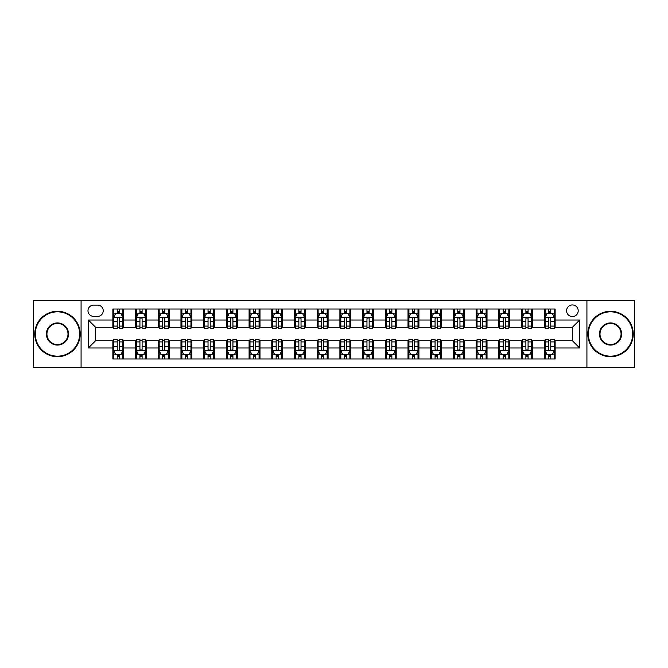 <?xml version="1.0" encoding="UTF-8"?>
<svg xmlns="http://www.w3.org/2000/svg" width="668" height="668" viewBox="0 0 668 668"><rect width="100%" height="100%" fill="white"/><g stroke="black" fill="none" stroke-linecap="round" stroke-linejoin="round"><path stroke-width="1" d="M572.392 304.942A5.812 5.812 0 0 0 566.581 310.754A5.812 5.812 0 0 0 572.392 316.565A5.812 5.812 0 0 0 578.204 310.754A5.812 5.812 0 0 0 572.392 304.942M586.921 367.6L634.6 367.6L634.6 300.4L586.921 300.4L586.921 367.6L81.078 367.6L81.078 300.4L33.4 300.4L33.4 367.6L81.078 367.6M93.612 316.381L97.603 316.381A5.628 5.628 0 0 0 103.239 310.754A5.628 5.628 0 0 0 97.603 305.117L93.612 305.117A5.628 5.628 0 0 0 87.984 310.754A5.628 5.628 0 0 0 93.612 316.381M586.921 300.4L81.078 300.4M112.867 347.986L88.343 347.986L88.343 320.014L112.867 320.014L112.867 327.278L95.608 327.278L95.608 340.722L112.867 340.722L112.867 358.975L555.133 358.975L555.133 340.722L572.392 340.722L572.392 327.278L555.133 327.278L555.133 320.014L579.657 320.014L579.657 347.986L555.133 347.986M555.133 320.014L555.133 309.025L112.867 309.025L112.867 320.014M544.236 309.025L544.236 327.278L545.146 327.278M548.595 327.278L550.774 327.278M554.231 327.278L555.133 327.278M544.236 327.278L531.528 327.278M521.533 309.025L521.533 327.278L522.443 327.278M525.891 327.278L528.071 327.278M521.533 327.278L508.824 327.278M498.829 309.025L498.829 327.278L499.739 327.278M503.188 327.278L505.367 327.278M498.829 327.278L486.12 327.278M476.125 309.025L476.125 327.278L477.035 327.278M480.484 327.278L482.663 327.278M476.125 327.278L463.408 327.278M453.422 309.025L453.422 327.278L454.332 327.278M457.78 327.278L459.96 327.278M453.422 327.278L440.705 327.278M430.718 309.025L430.718 327.278L431.628 327.278M435.077 327.278L437.256 327.278M430.718 327.278L418.001 327.278M408.014 309.025L408.014 327.278L408.925 327.278M412.373 327.278L414.552 327.278M408.014 327.278L395.297 327.278M385.311 309.025L385.311 327.278L386.221 327.278M389.669 327.278L391.849 327.278M385.311 327.278L372.594 327.278M362.607 309.025L362.607 327.278L363.517 327.278M366.966 327.278L369.145 327.278M362.607 327.278L349.89 327.278M339.903 309.025L339.903 327.278L340.814 327.278M344.262 327.278L346.441 327.278M339.903 327.278L327.186 327.278M317.2 309.025L317.2 327.278L318.11 327.278M321.558 327.278L323.738 327.278M317.2 327.278L304.483 327.278M294.496 309.025L294.496 327.278L295.406 327.278M298.855 327.278L301.034 327.278M294.496 327.278L281.779 327.278M271.792 309.025L271.792 327.278L272.703 327.278M276.151 327.278L278.331 327.278M271.792 327.278L259.075 327.278M249.089 309.025L249.089 327.278L249.999 327.278M253.448 327.278L255.627 327.278M249.089 327.278L236.372 327.278M226.385 309.025L226.385 327.278L227.295 327.278M230.744 327.278L232.923 327.278M226.385 327.278L213.668 327.278M203.682 309.025L203.682 327.278L204.592 327.278M208.04 327.278L210.22 327.278M203.682 327.278L190.964 327.278M180.978 309.025L180.978 327.278L181.88 327.278M185.337 327.278L187.516 327.278M180.978 327.278L168.261 327.278M158.274 309.025L158.274 327.278L159.176 327.278M162.633 327.278L164.812 327.278M158.274 327.278L145.557 327.278M135.571 309.025L135.571 327.278L136.472 327.278M139.929 327.278L142.109 327.278M135.571 327.278L122.854 327.278M112.867 327.278L113.769 327.278M117.226 327.278L119.405 327.278M112.867 340.722L113.769 340.722M117.226 340.722L119.405 340.722M122.854 340.722L123.764 340.722L123.764 358.975M136.472 340.722L123.764 340.722M139.929 340.722L142.109 340.722M145.557 340.722L146.467 340.722L146.467 358.975M159.176 340.722L146.467 340.722M162.633 340.722L164.812 340.722M168.261 340.722L169.171 340.722L169.171 358.975M181.88 340.722L169.171 340.722M185.337 340.722L187.516 340.722M190.964 340.722L191.875 340.722L191.875 358.975M204.592 340.722L191.875 340.722M208.04 340.722L210.22 340.722M213.668 340.722L214.578 340.722L214.578 358.975M227.295 340.722L214.578 340.722M230.744 340.722L232.923 340.722M236.372 340.722L237.282 340.722L237.282 358.975M249.999 340.722L237.282 340.722M253.448 340.722L255.627 340.722M259.075 340.722L259.986 340.722L259.986 358.975M272.703 340.722L259.986 340.722M276.151 340.722L278.331 340.722M281.779 340.722L282.689 340.722L282.689 358.975M295.406 340.722L282.689 340.722M298.855 340.722L301.034 340.722M304.483 340.722L305.393 340.722L305.393 358.975M318.11 340.722L305.393 340.722M321.558 340.722L323.738 340.722M327.186 340.722L328.097 340.722L328.097 358.975M340.814 340.722L328.097 340.722M344.262 340.722L346.441 340.722M349.89 340.722L350.8 340.722L350.8 358.975M363.517 340.722L350.8 340.722M366.966 340.722L369.145 340.722M372.594 340.722L373.504 340.722L373.504 358.975M386.221 340.722L373.504 340.722M389.669 340.722L391.849 340.722M395.297 340.722L396.207 340.722L396.207 358.975M408.925 340.722L396.207 340.722M412.373 340.722L414.552 340.722M418.001 340.722L418.911 340.722L418.911 358.975M431.628 340.722L418.911 340.722M435.077 340.722L437.256 340.722M440.705 340.722L441.615 340.722L441.615 358.975M454.332 340.722L441.615 340.722M457.78 340.722L459.96 340.722M463.408 340.722L464.318 340.722L464.318 358.975M477.035 340.722L464.318 340.722M480.484 340.722L482.663 340.722M486.12 340.722L487.022 340.722L487.022 358.975M499.739 340.722L487.022 340.722M503.188 340.722L505.367 340.722M508.824 340.722L509.726 340.722L509.726 358.975M522.443 340.722L509.726 340.722M525.891 340.722L528.071 340.722M531.528 340.722L532.429 340.722L532.429 358.975M545.146 340.722L532.429 340.722M548.595 340.722L550.774 340.722M554.231 340.722L555.133 340.722M123.764 309.025L123.764 327.278M112.867 313.568L113.769 313.568M117.226 313.568L119.405 313.568M122.854 313.568L123.764 313.568M112.867 354.432L113.769 354.432M117.226 354.432L119.405 354.432M122.854 354.432L123.764 354.432M135.571 340.722L135.571 358.975M146.467 309.025L146.467 327.278M135.571 313.568L136.472 313.568M139.929 313.568L142.109 313.568M145.557 313.568L146.467 313.568M135.571 354.432L136.472 354.432M139.929 354.432L142.109 354.432M145.557 354.432L146.467 354.432M158.274 340.722L158.274 358.975M158.274 354.432L159.176 354.432M162.633 354.432L164.812 354.432M168.261 354.432L169.171 354.432M169.171 309.025L169.171 327.278M158.274 313.568L159.176 313.568M162.633 313.568L164.812 313.568M168.261 313.568L169.171 313.568M180.978 340.722L180.978 358.975M180.978 354.432L181.88 354.432M185.337 354.432L187.516 354.432M190.964 354.432L191.875 354.432M191.875 309.025L191.875 327.278M180.978 313.568L181.88 313.568M185.337 313.568L187.516 313.568M190.964 313.568L191.875 313.568M203.682 340.722L203.682 358.975M203.682 354.432L204.592 354.432M208.04 354.432L210.22 354.432M213.668 354.432L214.578 354.432M214.578 309.025L214.578 327.278M203.682 313.568L204.592 313.568M208.04 313.568L210.22 313.568M213.668 313.568L214.578 313.568M226.385 340.722L226.385 358.975M226.385 354.432L227.295 354.432M230.744 354.432L232.923 354.432M236.372 354.432L237.282 354.432M237.282 309.025L237.282 327.278M226.385 313.568L227.295 313.568M230.744 313.568L232.923 313.568M236.372 313.568L237.282 313.568M249.089 340.722L249.089 358.975M249.089 354.432L249.999 354.432M253.448 354.432L255.627 354.432M259.075 354.432L259.986 354.432M259.986 309.025L259.986 327.278M249.089 313.568L249.999 313.568M253.448 313.568L255.627 313.568M259.075 313.568L259.986 313.568M271.792 340.722L271.792 358.975M271.792 354.432L272.703 354.432M276.151 354.432L278.331 354.432M281.779 354.432L282.689 354.432M282.689 309.025L282.689 327.278M271.792 313.568L272.703 313.568M276.151 313.568L278.331 313.568M281.779 313.568L282.689 313.568M294.496 340.722L294.496 358.975M294.496 354.432L295.406 354.432M298.855 354.432L301.034 354.432M304.483 354.432L305.393 354.432M305.393 309.025L305.393 327.278M294.496 313.568L295.406 313.568M298.855 313.568L301.034 313.568M304.483 313.568L305.393 313.568M317.2 340.722L317.2 358.975M317.2 354.432L318.11 354.432M321.558 354.432L323.738 354.432M327.186 354.432L328.097 354.432M328.097 309.025L328.097 327.278M317.2 313.568L318.11 313.568M321.558 313.568L323.738 313.568M327.186 313.568L328.097 313.568M339.903 340.722L339.903 358.975M339.903 354.432L340.814 354.432M344.262 354.432L346.441 354.432M349.89 354.432L350.8 354.432M350.8 309.025L350.8 327.278M339.903 313.568L340.814 313.568M344.262 313.568L346.441 313.568M349.89 313.568L350.8 313.568M362.607 340.722L362.607 358.975M362.607 354.432L363.517 354.432M366.966 354.432L369.145 354.432M372.594 354.432L373.504 354.432M373.504 309.025L373.504 327.278M362.607 313.568L363.517 313.568M366.966 313.568L369.145 313.568M372.594 313.568L373.504 313.568M385.311 340.722L385.311 358.975M385.311 354.432L386.221 354.432M389.669 354.432L391.849 354.432M395.297 354.432L396.207 354.432M396.207 309.025L396.207 327.278M385.311 313.568L386.221 313.568M389.669 313.568L391.849 313.568M395.297 313.568L396.207 313.568M408.014 340.722L408.014 358.975M408.014 354.432L408.925 354.432M412.373 354.432L414.552 354.432M418.001 354.432L418.911 354.432M418.911 309.025L418.911 327.278M408.014 313.568L408.925 313.568M412.373 313.568L414.552 313.568M418.001 313.568L418.911 313.568M430.718 340.722L430.718 358.975M430.718 354.432L431.628 354.432M435.077 354.432L437.256 354.432M440.705 354.432L441.615 354.432M441.615 309.025L441.615 327.278M430.718 313.568L431.628 313.568M435.077 313.568L437.256 313.568M440.705 313.568L441.615 313.568M453.422 340.722L453.422 358.975M453.422 354.432L454.332 354.432M457.78 354.432L459.96 354.432M463.408 354.432L464.318 354.432M464.318 309.025L464.318 327.278M453.422 313.568L454.332 313.568M457.78 313.568L459.96 313.568M463.408 313.568L464.318 313.568M476.125 340.722L476.125 358.975M476.125 354.432L477.035 354.432M480.484 354.432L482.663 354.432M486.12 354.432L487.022 354.432M487.022 309.025L487.022 327.278M476.125 313.568L477.035 313.568M480.484 313.568L482.663 313.568M486.12 313.568L487.022 313.568M498.829 340.722L498.829 358.975M498.829 354.432L499.739 354.432M503.188 354.432L505.367 354.432M508.824 354.432L509.726 354.432M509.726 309.025L509.726 327.278M498.829 313.568L499.739 313.568M503.188 313.568L505.367 313.568M508.824 313.568L509.726 313.568M521.533 340.722L521.533 358.975M521.533 354.432L522.443 354.432M525.891 354.432L528.071 354.432M531.528 354.432L532.429 354.432M532.429 309.025L532.429 327.278M521.533 313.568L522.443 313.568M525.891 313.568L528.071 313.568M531.528 313.568L532.429 313.568M544.236 340.722L544.236 358.975M544.236 354.432L545.146 354.432M548.595 354.432L550.774 354.432M554.231 354.432L555.133 354.432M544.236 313.568L545.146 313.568M548.595 313.568L550.774 313.568M554.231 313.568L555.133 313.568M95.608 327.278L88.343 320.014M95.608 340.722L88.343 347.986M579.657 320.014L572.392 327.278M579.657 347.986L572.392 340.722M119.405 311.388L117.226 311.388M122.854 326.093L119.405 326.093L119.405 328.372L122.854 328.372L122.854 317.292L121.033 313.659L115.589 313.659L113.769 317.292L113.769 328.372L117.226 328.372L117.226 326.093L113.769 326.093M113.769 317.292L113.769 309.025M122.854 317.292L122.854 309.025M117.226 313.659L117.226 309.025M119.405 309.025L119.405 313.659M119.405 326.093L119.405 318.653C118.679 317.25 117.952 317.25 117.226 318.653L117.226 326.093M117.226 356.612L119.405 356.612M113.769 341.907L117.226 341.907L117.226 339.628L113.769 339.628L113.769 350.708L115.589 354.341L121.033 354.341L122.854 350.708L122.854 339.628L119.405 339.628L119.405 341.907L122.854 341.907M122.854 350.708L122.854 358.975M113.769 350.708L113.769 358.975M119.405 354.341L119.405 358.975M117.226 358.975L117.226 354.341M117.226 341.907L117.226 349.347C117.952 350.75 118.679 350.75 119.405 349.347L119.405 341.907M142.109 311.388L139.929 311.388M145.557 326.093L142.109 326.093L142.109 328.372L145.557 328.372L145.557 317.292L143.745 313.659L138.293 313.659L136.472 317.292L136.472 328.372L139.929 328.372L139.929 326.093L136.472 326.093M136.472 317.292L136.472 309.025M145.557 317.292L145.557 309.025M139.929 313.659L139.929 309.025M142.109 309.025L142.109 313.659M142.109 326.093L142.109 318.653C141.382 317.25 140.656 317.25 139.929 318.653L139.929 326.093M164.812 311.388L162.633 311.388M168.261 326.093L164.812 326.093L164.812 328.372L168.261 328.372L168.261 317.292L166.449 313.659L160.996 313.659L159.176 317.292L159.176 328.372L162.633 328.372L162.633 326.093L159.176 326.093M159.176 317.292L159.176 309.025M168.261 317.292L168.261 309.025M162.633 313.659L162.633 309.025M164.812 309.025L164.812 313.659M164.812 326.093L164.812 318.653C164.086 317.25 163.359 317.25 162.633 318.653L162.633 326.093M187.516 311.388L185.337 311.388M190.964 326.093L187.516 326.093L187.516 328.372L190.964 328.372L190.964 317.292L189.153 313.659L183.7 313.659L181.88 317.292L181.88 328.372L185.337 328.372L185.337 326.093L181.88 326.093M181.88 317.292L181.88 309.025M190.964 317.292L190.964 309.025M185.337 313.659L185.337 309.025M187.516 309.025L187.516 313.659M187.516 326.093L187.516 318.653C186.789 317.25 186.063 317.25 185.337 318.653L185.337 326.093M139.929 356.612L142.109 356.612M136.472 341.907L139.929 341.907L139.929 339.628L136.472 339.628L136.472 350.708L138.293 354.341L143.745 354.341L145.557 350.708L145.557 339.628L142.109 339.628L142.109 341.907L145.557 341.907M145.557 350.708L145.557 358.975M136.472 350.708L136.472 358.975M142.109 354.341L142.109 358.975M139.929 358.975L139.929 354.341M139.929 341.907L139.929 349.347C140.656 350.75 141.382 350.75 142.109 349.347L142.109 341.907M162.633 356.612L164.812 356.612M159.176 341.907L162.633 341.907L162.633 339.628L159.176 339.628L159.176 350.708L160.996 354.341L166.449 354.341L168.261 350.708L168.261 339.628L164.812 339.628L164.812 341.907L168.261 341.907M168.261 350.708L168.261 358.975M159.176 350.708L159.176 358.975M164.812 354.341L164.812 358.975M162.633 358.975L162.633 354.341M162.633 341.907L162.633 349.347C163.359 350.75 164.086 350.75 164.812 349.347L164.812 341.907M185.337 356.612L187.516 356.612M181.88 341.907L185.337 341.907L185.337 339.628L181.88 339.628L181.88 350.708L183.7 354.341L189.153 354.341L190.964 350.708L190.964 339.628L187.516 339.628L187.516 341.907L190.964 341.907M190.964 350.708L190.964 358.975M181.88 350.708L181.88 358.975M187.516 354.341L187.516 358.975M185.337 358.975L185.337 354.341M185.337 341.907L185.337 349.347C186.063 350.75 186.789 350.75 187.516 349.347L187.516 341.907M210.22 311.388L208.04 311.388M213.668 326.093L210.22 326.093L210.22 328.372L213.668 328.372L213.668 317.292L211.856 313.659L206.404 313.659L204.592 317.292L204.592 328.372L208.04 328.372L208.04 326.093L204.592 326.093M204.592 317.292L204.592 309.025M213.668 317.292L213.668 309.025M208.04 313.659L208.04 309.025M210.22 309.025L210.22 313.659M210.22 326.093L210.22 318.653C209.493 317.25 208.767 317.25 208.04 318.653L208.04 326.093M208.04 356.612L210.22 356.612M204.592 341.907L208.04 341.907L208.04 339.628L204.592 339.628L204.592 350.708L206.404 354.341L211.856 354.341L213.668 350.708L213.668 339.628L210.22 339.628L210.22 341.907L213.668 341.907M213.668 350.708L213.668 358.975M204.592 350.708L204.592 358.975M210.22 354.341L210.22 358.975M208.04 358.975L208.04 354.341M208.04 341.907L208.04 349.347C208.767 350.75 209.493 350.75 210.22 349.347L210.22 341.907M57.465 311.839A22.161 22.161 0 0 0 35.304 334A22.161 22.161 0 0 0 57.465 356.161A22.161 22.161 0 0 0 79.626 334A22.161 22.161 0 0 0 57.465 311.839M57.465 356.704A22.704 22.704 0 0 1 34.761 334A22.704 22.704 0 0 1 57.465 311.296A22.704 22.704 0 0 1 80.168 334A22.704 22.704 0 0 1 57.465 356.704M57.465 322.92A11.08 11.08 0 0 1 68.545 334A11.08 11.08 0 0 1 57.465 345.08A11.08 11.08 0 0 1 46.384 334A11.08 11.08 0 0 1 57.465 322.92M57.465 344.538A10.538 10.538 0 0 0 68.002 334A10.538 10.538 0 0 0 57.465 323.462A10.538 10.538 0 0 0 46.935 334A10.538 10.538 0 0 0 57.465 344.538M610.535 311.839A22.161 22.161 0 0 0 588.374 334A22.161 22.161 0 0 0 610.535 356.161A22.161 22.161 0 0 0 632.696 334A22.161 22.161 0 0 0 610.535 311.839M610.535 356.704A22.704 22.704 0 0 1 587.832 334A22.704 22.704 0 0 1 610.535 311.296A22.704 22.704 0 0 1 633.239 334A22.704 22.704 0 0 1 610.535 356.704M610.535 322.92A11.08 11.08 0 0 1 621.616 334A11.08 11.08 0 0 1 610.535 345.08A11.08 11.08 0 0 1 599.455 334A11.08 11.08 0 0 1 610.535 322.92M610.535 344.538A10.538 10.538 0 0 0 621.065 334A10.538 10.538 0 0 0 610.535 323.462A10.538 10.538 0 0 0 599.998 334A10.538 10.538 0 0 0 610.535 344.538M232.923 311.388L230.744 311.388M236.372 326.093L232.923 326.093L232.923 328.372L236.372 328.372L236.372 317.292L234.56 313.659L229.107 313.659L227.295 317.292L227.295 328.372L230.744 328.372L230.744 326.093L227.295 326.093M227.295 317.292L227.295 309.025M236.372 317.292L236.372 309.025M230.744 313.659L230.744 309.025M232.923 309.025L232.923 313.659M232.923 326.093L232.923 318.653C232.197 317.25 231.47 317.25 230.744 318.653L230.744 326.093M255.627 311.388L253.448 311.388M259.075 326.093L255.627 326.093L255.627 328.372L259.075 328.372L259.075 317.292L257.264 313.659L251.811 313.659L249.999 317.292L249.999 328.372L253.448 328.372L253.448 326.093L249.999 326.093M249.999 317.292L249.999 309.025M259.075 317.292L259.075 309.025M253.448 313.659L253.448 309.025M255.627 309.025L255.627 313.659M255.627 326.093L255.627 318.653C254.9 317.25 254.174 317.25 253.448 318.653L253.448 326.093M278.331 311.388L276.151 311.388M281.779 326.093L278.331 326.093L278.331 328.372L281.779 328.372L281.779 317.292L279.967 313.659L274.515 313.659L272.703 317.292L272.703 328.372L276.151 328.372L276.151 326.093L272.703 326.093M272.703 317.292L272.703 309.025M281.779 317.292L281.779 309.025M276.151 313.659L276.151 309.025M278.331 309.025L278.331 313.659M278.331 326.093L278.331 318.653C277.604 317.25 276.878 317.25 276.151 318.653L276.151 326.093M301.034 311.388L298.855 311.388M304.483 326.093L301.034 326.093L301.034 328.372L304.483 328.372L304.483 317.292L302.671 313.659L297.218 313.659L295.406 317.292L295.406 328.372L298.855 328.372L298.855 326.093L295.406 326.093M295.406 317.292L295.406 309.025M304.483 317.292L304.483 309.025M298.855 313.659L298.855 309.025M301.034 309.025L301.034 313.659M301.034 326.093L301.034 318.653C300.308 317.25 299.581 317.25 298.855 318.653L298.855 326.093M323.738 311.388L321.558 311.388M327.186 326.093L323.738 326.093L323.738 328.372L327.186 328.372L327.186 317.292L325.374 313.659L319.922 313.659L318.11 317.292L318.11 328.372L321.558 328.372L321.558 326.093L318.11 326.093M318.11 317.292L318.11 309.025M327.186 317.292L327.186 309.025M321.558 313.659L321.558 309.025M323.738 309.025L323.738 313.659M323.738 326.093L323.738 318.653C323.011 317.25 322.285 317.25 321.558 318.653L321.558 326.093M230.744 356.612L232.923 356.612M227.295 341.907L230.744 341.907L230.744 339.628L227.295 339.628L227.295 350.708L229.107 354.341L234.56 354.341L236.372 350.708L236.372 339.628L232.923 339.628L232.923 341.907L236.372 341.907M236.372 350.708L236.372 358.975M227.295 350.708L227.295 358.975M232.923 354.341L232.923 358.975M230.744 358.975L230.744 354.341M230.744 341.907L230.744 349.347C231.47 350.75 232.197 350.75 232.923 349.347L232.923 341.907M253.448 356.612L255.627 356.612M249.999 341.907L253.448 341.907L253.448 339.628L249.999 339.628L249.999 350.708L251.811 354.341L257.264 354.341L259.075 350.708L259.075 339.628L255.627 339.628L255.627 341.907L259.075 341.907M259.075 350.708L259.075 358.975M249.999 350.708L249.999 358.975M255.627 354.341L255.627 358.975M253.448 358.975L253.448 354.341M253.448 341.907L253.448 349.347C254.174 350.75 254.9 350.75 255.627 349.347L255.627 341.907M276.151 356.612L278.331 356.612M272.703 341.907L276.151 341.907L276.151 339.628L272.703 339.628L272.703 350.708L274.515 354.341L279.967 354.341L281.779 350.708L281.779 339.628L278.331 339.628L278.331 341.907L281.779 341.907M281.779 350.708L281.779 358.975M272.703 350.708L272.703 358.975M278.331 354.341L278.331 358.975M276.151 358.975L276.151 354.341M276.151 341.907L276.151 349.347C276.878 350.75 277.604 350.75 278.331 349.347L278.331 341.907M298.855 356.612L301.034 356.612M295.406 341.907L298.855 341.907L298.855 339.628L295.406 339.628L295.406 350.708L297.218 354.341L302.671 354.341L304.483 350.708L304.483 339.628L301.034 339.628L301.034 341.907L304.483 341.907M304.483 350.708L304.483 358.975M295.406 350.708L295.406 358.975M301.034 354.341L301.034 358.975M298.855 358.975L298.855 354.341M298.855 341.907L298.855 349.347C299.581 350.75 300.308 350.75 301.034 349.347L301.034 341.907M321.558 356.612L323.738 356.612M318.11 341.907L321.558 341.907L321.558 339.628L318.11 339.628L318.11 350.708L319.922 354.341L325.374 354.341L327.186 350.708L327.186 339.628L323.738 339.628L323.738 341.907L327.186 341.907M327.186 350.708L327.186 358.975M318.11 350.708L318.11 358.975M323.738 354.341L323.738 358.975M321.558 358.975L321.558 354.341M321.558 341.907L321.558 349.347C322.285 350.75 323.011 350.75 323.738 349.347L323.738 341.907M346.441 311.388L344.262 311.388M349.89 326.093L346.441 326.093L346.441 328.372L349.89 328.372L349.89 317.292L348.078 313.659L342.626 313.659L340.814 317.292L340.814 328.372L344.262 328.372L344.262 326.093L340.814 326.093M340.814 317.292L340.814 309.025M349.89 317.292L349.89 309.025M344.262 313.659L344.262 309.025M346.441 309.025L346.441 313.659M346.441 326.093L346.441 318.653C345.715 317.25 344.989 317.25 344.262 318.653L344.262 326.093M344.262 356.612L346.441 356.612M340.814 341.907L344.262 341.907L344.262 339.628L340.814 339.628L340.814 350.708L342.626 354.341L348.078 354.341L349.89 350.708L349.89 339.628L346.441 339.628L346.441 341.907L349.89 341.907M349.89 350.708L349.89 358.975M340.814 350.708L340.814 358.975M346.441 354.341L346.441 358.975M344.262 358.975L344.262 354.341M344.262 341.907L344.262 349.347C344.989 350.75 345.715 350.75 346.441 349.347L346.441 341.907M369.145 311.388L366.966 311.388M372.594 326.093L369.145 326.093L369.145 328.372L372.594 328.372L372.594 317.292L370.782 313.659L365.329 313.659L363.517 317.292L363.517 328.372L366.966 328.372L366.966 326.093L363.517 326.093M363.517 317.292L363.517 309.025M372.594 317.292L372.594 309.025M366.966 313.659L366.966 309.025M369.145 309.025L369.145 313.659M369.145 326.093L369.145 318.653C368.419 317.25 367.692 317.25 366.966 318.653L366.966 326.093M366.966 356.612L369.145 356.612M363.517 341.907L366.966 341.907L366.966 339.628L363.517 339.628L363.517 350.708L365.329 354.341L370.782 354.341L372.594 350.708L372.594 339.628L369.145 339.628L369.145 341.907L372.594 341.907M372.594 350.708L372.594 358.975M363.517 350.708L363.517 358.975M369.145 354.341L369.145 358.975M366.966 358.975L366.966 354.341M366.966 341.907L366.966 349.347C367.692 350.75 368.419 350.75 369.145 349.347L369.145 341.907M391.849 311.388L389.669 311.388M395.297 326.093L391.849 326.093L391.849 328.372L395.297 328.372L395.297 317.292L393.485 313.659L388.033 313.659L386.221 317.292L386.221 328.372L389.669 328.372L389.669 326.093L386.221 326.093M386.221 317.292L386.221 309.025M395.297 317.292L395.297 309.025M389.669 313.659L389.669 309.025M391.849 309.025L391.849 313.659M391.849 326.093L391.849 318.653C391.122 317.25 390.396 317.25 389.669 318.653L389.669 326.093M389.669 356.612L391.849 356.612M386.221 341.907L389.669 341.907L389.669 339.628L386.221 339.628L386.221 350.708L388.033 354.341L393.485 354.341L395.297 350.708L395.297 339.628L391.849 339.628L391.849 341.907L395.297 341.907M395.297 350.708L395.297 358.975M386.221 350.708L386.221 358.975M391.849 354.341L391.849 358.975M389.669 358.975L389.669 354.341M389.669 341.907L389.669 349.347C390.396 350.75 391.122 350.75 391.849 349.347L391.849 341.907M414.552 311.388L412.373 311.388M418.001 326.093L414.552 326.093L414.552 328.372L418.001 328.372L418.001 317.292L416.189 313.659L410.736 313.659L408.925 317.292L408.925 328.372L412.373 328.372L412.373 326.093L408.925 326.093M408.925 317.292L408.925 309.025M418.001 317.292L418.001 309.025M412.373 313.659L412.373 309.025M414.552 309.025L414.552 313.659M414.552 326.093L414.552 318.653C413.826 317.25 413.1 317.25 412.373 318.653L412.373 326.093M412.373 356.612L414.552 356.612M408.925 341.907L412.373 341.907L412.373 339.628L408.925 339.628L408.925 350.708L410.736 354.341L416.189 354.341L418.001 350.708L418.001 339.628L414.552 339.628L414.552 341.907L418.001 341.907M418.001 350.708L418.001 358.975M408.925 350.708L408.925 358.975M414.552 354.341L414.552 358.975M412.373 358.975L412.373 354.341M412.373 341.907L412.373 349.347C413.1 350.75 413.826 350.75 414.552 349.347L414.552 341.907M437.256 311.388L435.077 311.388M440.705 326.093L437.256 326.093L437.256 328.372L440.705 328.372L440.705 317.292L438.893 313.659L433.44 313.659L431.628 317.292L431.628 328.372L435.077 328.372L435.077 326.093L431.628 326.093M431.628 317.292L431.628 309.025M440.705 317.292L440.705 309.025M435.077 313.659L435.077 309.025M437.256 309.025L437.256 313.659M437.256 326.093L437.256 318.653C436.53 317.25 435.803 317.25 435.077 318.653L435.077 326.093M435.077 356.612L437.256 356.612M431.628 341.907L435.077 341.907L435.077 339.628L431.628 339.628L431.628 350.708L433.44 354.341L438.893 354.341L440.705 350.708L440.705 339.628L437.256 339.628L437.256 341.907L440.705 341.907M440.705 350.708L440.705 358.975M431.628 350.708L431.628 358.975M437.256 354.341L437.256 358.975M435.077 358.975L435.077 354.341M435.077 341.907L435.077 349.347C435.803 350.75 436.53 350.75 437.256 349.347L437.256 341.907M459.96 311.388L457.78 311.388M463.408 326.093L459.96 326.093L459.96 328.372L463.408 328.372L463.408 317.292L461.596 313.659L456.144 313.659L454.332 317.292L454.332 328.372L457.78 328.372L457.78 326.093L454.332 326.093M454.332 317.292L454.332 309.025M463.408 317.292L463.408 309.025M457.78 313.659L457.78 309.025M459.96 309.025L459.96 313.659M459.96 326.093L459.96 318.653C459.233 317.25 458.507 317.25 457.78 318.653L457.78 326.093M457.78 356.612L459.96 356.612M454.332 341.907L457.78 341.907L457.78 339.628L454.332 339.628L454.332 350.708L456.144 354.341L461.596 354.341L463.408 350.708L463.408 339.628L459.96 339.628L459.96 341.907L463.408 341.907M463.408 350.708L463.408 358.975M454.332 350.708L454.332 358.975M459.96 354.341L459.96 358.975M457.78 358.975L457.78 354.341M457.78 341.907L457.78 349.347C458.507 350.75 459.233 350.75 459.96 349.347L459.96 341.907M482.663 311.388L480.484 311.388M486.12 326.093L482.663 326.093L482.663 328.372L486.12 328.372L486.12 317.292L484.3 313.659L478.847 313.659L477.035 317.292L477.035 328.372L480.484 328.372L480.484 326.093L477.035 326.093M477.035 317.292L477.035 309.025M486.12 317.292L486.12 309.025M480.484 313.659L480.484 309.025M482.663 309.025L482.663 313.659M482.663 326.093L482.663 318.653C481.937 317.25 481.21 317.25 480.484 318.653L480.484 326.093M480.484 356.612L482.663 356.612M477.035 341.907L480.484 341.907L480.484 339.628L477.035 339.628L477.035 350.708L478.847 354.341L484.3 354.341L486.12 350.708L486.12 339.628L482.663 339.628L482.663 341.907L486.12 341.907M486.12 350.708L486.12 358.975M477.035 350.708L477.035 358.975M482.663 354.341L482.663 358.975M480.484 358.975L480.484 354.341M480.484 341.907L480.484 349.347C481.21 350.75 481.937 350.75 482.663 349.347L482.663 341.907M505.367 311.388L503.188 311.388M508.824 326.093L505.367 326.093L505.367 328.372L508.824 328.372L508.824 317.292L507.004 313.659L501.551 313.659L499.739 317.292L499.739 328.372L503.188 328.372L503.188 326.093L499.739 326.093M499.739 317.292L499.739 309.025M508.824 317.292L508.824 309.025M503.188 313.659L503.188 309.025M505.367 309.025L505.367 313.659M505.367 326.093L505.367 318.653C504.641 317.25 503.914 317.25 503.188 318.653L503.188 326.093M503.188 356.612L505.367 356.612M499.739 341.907L503.188 341.907L503.188 339.628L499.739 339.628L499.739 350.708L501.551 354.341L507.004 354.341L508.824 350.708L508.824 339.628L505.367 339.628L505.367 341.907L508.824 341.907M508.824 350.708L508.824 358.975M499.739 350.708L499.739 358.975M505.367 354.341L505.367 358.975M503.188 358.975L503.188 354.341M503.188 341.907L503.188 349.347C503.914 350.75 504.641 350.75 505.367 349.347L505.367 341.907M528.071 311.388L525.891 311.388M531.528 326.093L528.071 326.093L528.071 328.372L531.528 328.372L531.528 317.292L529.707 313.659L524.255 313.659L522.443 317.292L522.443 328.372L525.891 328.372L525.891 326.093L522.443 326.093M522.443 317.292L522.443 309.025M531.528 317.292L531.528 309.025M525.891 313.659L525.891 309.025M528.071 309.025L528.071 313.659M528.071 326.093L528.071 318.653C527.344 317.25 526.618 317.25 525.891 318.653L525.891 326.093M525.891 356.612L528.071 356.612M522.443 341.907L525.891 341.907L525.891 339.628L522.443 339.628L522.443 350.708L524.255 354.341L529.707 354.341L531.528 350.708L531.528 339.628L528.071 339.628L528.071 341.907L531.528 341.907M531.528 350.708L531.528 358.975M522.443 350.708L522.443 358.975M528.071 354.341L528.071 358.975M525.891 358.975L525.891 354.341M525.891 341.907L525.891 349.347C526.618 350.75 527.344 350.75 528.071 349.347L528.071 341.907M550.774 311.388L548.595 311.388M554.231 326.093L550.774 326.093L550.774 328.372L554.231 328.372L554.231 317.292L552.411 313.659L546.967 313.659L545.146 317.292L545.146 328.372L548.595 328.372L548.595 326.093L545.146 326.093M545.146 317.292L545.146 309.025M554.231 317.292L554.231 309.025M548.595 313.659L548.595 309.025M550.774 309.025L550.774 313.659M550.774 326.093L550.774 318.653C550.048 317.25 549.321 317.25 548.595 318.653L548.595 326.093M548.595 356.612L550.774 356.612M545.146 341.907L548.595 341.907L548.595 339.628L545.146 339.628L545.146 350.708L546.967 354.341L552.411 354.341L554.231 350.708L554.231 339.628L550.774 339.628L550.774 341.907L554.231 341.907M554.231 350.708L554.231 358.975M545.146 350.708L545.146 358.975M550.774 354.341L550.774 358.975M548.595 358.975L548.595 354.341M548.595 341.907L548.595 349.347C549.321 350.75 550.048 350.75 550.774 349.347L550.774 341.907M135.571 347.986L123.764 347.986M135.571 320.014L123.764 320.014M158.274 320.014L146.467 320.014M158.274 347.986L146.467 347.986M180.978 320.014L169.171 320.014M180.978 347.986L169.171 347.986M203.682 320.014L191.875 320.014M203.682 347.986L191.875 347.986M226.385 320.014L214.578 320.014M226.385 347.986L214.578 347.986M249.089 320.014L237.282 320.014M249.089 347.986L237.282 347.986M271.792 320.014L259.986 320.014M271.792 347.986L259.986 347.986M294.496 320.014L282.689 320.014M294.496 347.986L282.689 347.986M317.2 320.014L305.393 320.014M317.2 347.986L305.393 347.986M339.903 320.014L328.097 320.014M339.903 347.986L328.097 347.986M362.607 320.014L350.8 320.014M362.607 347.986L350.8 347.986M385.311 320.014L373.504 320.014M385.311 347.986L373.504 347.986M408.014 320.014L396.207 320.014M408.014 347.986L396.207 347.986M430.718 320.014L418.911 320.014M430.718 347.986L418.911 347.986M453.422 320.014L441.615 320.014M453.422 347.986L441.615 347.986M476.125 320.014L464.318 320.014M476.125 347.986L464.318 347.986M498.829 320.014L487.022 320.014M498.829 347.986L487.022 347.986M521.533 320.014L509.726 320.014M521.533 347.986L509.726 347.986M544.236 320.014L532.429 320.014M544.236 347.986L532.429 347.986M122.812 317.2L113.819 317.2M113.769 313.876L115.481 313.876M121.15 313.876L122.854 313.876M117.226 321.224L113.769 321.224M122.854 321.224L119.405 321.224M119.405 312.541L117.226 312.541M113.819 350.8L122.812 350.8M122.854 354.123L121.15 354.123M115.481 354.123L113.769 354.123M119.405 346.776L122.854 346.776M113.769 346.776L117.226 346.776M117.226 355.459L119.405 355.459M145.515 317.2L136.523 317.2M136.472 313.876L138.184 313.876M143.854 313.876L145.557 313.876M139.929 321.224L136.472 321.224M145.557 321.224L142.109 321.224M142.109 312.541L139.929 312.541M168.219 317.2L159.226 317.2M159.176 313.876L160.888 313.876M166.557 313.876L168.261 313.876M162.633 321.224L159.176 321.224M168.261 321.224L164.812 321.224M164.812 312.541L162.633 312.541M190.923 317.2L181.93 317.2M181.88 313.876L183.591 313.876M189.261 313.876L190.964 313.876M185.337 321.224L181.88 321.224M190.964 321.224L187.516 321.224M187.516 312.541L185.337 312.541M136.523 350.8L145.515 350.8M145.557 354.123L143.854 354.123M138.184 354.123L136.472 354.123M142.109 346.776L145.557 346.776M136.472 346.776L139.929 346.776M139.929 355.459L142.109 355.459M159.226 350.8L168.219 350.8M168.261 354.123L166.557 354.123M160.888 354.123L159.176 354.123M164.812 346.776L168.261 346.776M159.176 346.776L162.633 346.776M162.633 355.459L164.812 355.459M181.93 350.8L190.923 350.8M190.964 354.123L189.261 354.123M183.591 354.123L181.88 354.123M187.516 346.776L190.964 346.776M181.88 346.776L185.337 346.776M185.337 355.459L187.516 355.459M213.626 317.2L204.633 317.2M204.592 313.876L206.295 313.876M211.965 313.876L213.668 313.876M208.04 321.224L204.592 321.224M213.668 321.224L210.22 321.224M210.22 312.541L208.04 312.541M204.633 350.8L213.626 350.8M213.668 354.123L211.965 354.123M206.295 354.123L204.592 354.123M210.22 346.776L213.668 346.776M204.592 346.776L208.04 346.776M208.04 355.459L210.22 355.459M236.33 317.2L227.337 317.2M227.295 313.876L228.999 313.876M234.668 313.876L236.372 313.876M230.744 321.224L227.295 321.224M236.372 321.224L232.923 321.224M232.923 312.541L230.744 312.541M259.034 317.2L250.041 317.2M249.999 313.876L251.702 313.876M257.372 313.876L259.075 313.876M253.448 321.224L249.999 321.224M259.075 321.224L255.627 321.224M255.627 312.541L253.448 312.541M281.737 317.2L272.744 317.2M272.703 313.876L274.406 313.876M280.076 313.876L281.779 313.876M276.151 321.224L272.703 321.224M281.779 321.224L278.331 321.224M278.331 312.541L276.151 312.541M304.441 317.2L295.448 317.2M295.406 313.876L297.11 313.876M302.779 313.876L304.483 313.876M298.855 321.224L295.406 321.224M304.483 321.224L301.034 321.224M301.034 312.541L298.855 312.541M327.145 317.2L318.152 317.2M318.11 313.876L319.813 313.876M325.483 313.876L327.186 313.876M321.558 321.224L318.11 321.224M327.186 321.224L323.738 321.224M323.738 312.541L321.558 312.541M227.337 350.8L236.33 350.8M236.372 354.123L234.668 354.123M228.999 354.123L227.295 354.123M232.923 346.776L236.372 346.776M227.295 346.776L230.744 346.776M230.744 355.459L232.923 355.459M250.041 350.8L259.034 350.8M259.075 354.123L257.372 354.123M251.702 354.123L249.999 354.123M255.627 346.776L259.075 346.776M249.999 346.776L253.448 346.776M253.448 355.459L255.627 355.459M272.744 350.8L281.737 350.8M281.779 354.123L280.076 354.123M274.406 354.123L272.703 354.123M278.331 346.776L281.779 346.776M272.703 346.776L276.151 346.776M276.151 355.459L278.331 355.459M295.448 350.8L304.441 350.8M304.483 354.123L302.779 354.123M297.11 354.123L295.406 354.123M301.034 346.776L304.483 346.776M295.406 346.776L298.855 346.776M298.855 355.459L301.034 355.459M318.152 350.8L327.145 350.8M327.186 354.123L325.483 354.123M319.813 354.123L318.11 354.123M323.738 346.776L327.186 346.776M318.11 346.776L321.558 346.776M321.558 355.459L323.738 355.459M349.848 317.2L340.855 317.2M340.814 313.876L342.517 313.876M348.187 313.876L349.89 313.876M344.262 321.224L340.814 321.224M349.89 321.224L346.441 321.224M346.441 312.541L344.262 312.541M340.855 350.8L349.848 350.8M349.89 354.123L348.187 354.123M342.517 354.123L340.814 354.123M346.441 346.776L349.89 346.776M340.814 346.776L344.262 346.776M344.262 355.459L346.441 355.459M372.552 317.2L363.559 317.2M363.517 313.876L365.221 313.876M370.89 313.876L372.594 313.876M366.966 321.224L363.517 321.224M372.594 321.224L369.145 321.224M369.145 312.541L366.966 312.541M363.559 350.8L372.552 350.8M372.594 354.123L370.89 354.123M365.221 354.123L363.517 354.123M369.145 346.776L372.594 346.776M363.517 346.776L366.966 346.776M366.966 355.459L369.145 355.459M395.256 317.2L386.263 317.2M386.221 313.876L387.924 313.876M393.594 313.876L395.297 313.876M389.669 321.224L386.221 321.224M395.297 321.224L391.849 321.224M391.849 312.541L389.669 312.541M386.263 350.8L395.256 350.8M395.297 354.123L393.594 354.123M387.924 354.123L386.221 354.123M391.849 346.776L395.297 346.776M386.221 346.776L389.669 346.776M389.669 355.459L391.849 355.459M417.959 317.2L408.966 317.2M408.925 313.876L410.628 313.876M416.298 313.876L418.001 313.876M412.373 321.224L408.925 321.224M418.001 321.224L414.552 321.224M414.552 312.541L412.373 312.541M408.966 350.8L417.959 350.8M418.001 354.123L416.298 354.123M410.628 354.123L408.925 354.123M414.552 346.776L418.001 346.776M408.925 346.776L412.373 346.776M412.373 355.459L414.552 355.459M440.663 317.2L431.67 317.2M431.628 313.876L433.332 313.876M439.001 313.876L440.705 313.876M435.077 321.224L431.628 321.224M440.705 321.224L437.256 321.224M437.256 312.541L435.077 312.541M431.67 350.8L440.663 350.8M440.705 354.123L439.001 354.123M433.332 354.123L431.628 354.123M437.256 346.776L440.705 346.776M431.628 346.776L435.077 346.776M435.077 355.459L437.256 355.459M463.367 317.2L454.374 317.2M454.332 313.876L456.035 313.876M461.705 313.876L463.408 313.876M457.78 321.224L454.332 321.224M463.408 321.224L459.96 321.224M459.96 312.541L457.78 312.541M454.374 350.8L463.367 350.8M463.408 354.123L461.705 354.123M456.035 354.123L454.332 354.123M459.96 346.776L463.408 346.776M454.332 346.776L457.78 346.776M457.78 355.459L459.96 355.459M486.07 317.2L477.077 317.2M477.035 313.876L478.739 313.876M484.409 313.876L486.12 313.876M480.484 321.224L477.035 321.224M486.12 321.224L482.663 321.224M482.663 312.541L480.484 312.541M477.077 350.8L486.07 350.8M486.12 354.123L484.409 354.123M478.739 354.123L477.035 354.123M482.663 346.776L486.12 346.776M477.035 346.776L480.484 346.776M480.484 355.459L482.663 355.459M508.774 317.2L499.781 317.2M499.739 313.876L501.443 313.876M507.112 313.876L508.824 313.876M503.188 321.224L499.739 321.224M508.824 321.224L505.367 321.224M505.367 312.541L503.188 312.541M499.781 350.8L508.774 350.8M508.824 354.123L507.112 354.123M501.443 354.123L499.739 354.123M505.367 346.776L508.824 346.776M499.739 346.776L503.188 346.776M503.188 355.459L505.367 355.459M531.477 317.2L522.485 317.2M522.443 313.876L524.146 313.876M529.816 313.876L531.528 313.876M525.891 321.224L522.443 321.224M531.528 321.224L528.071 321.224M528.071 312.541L525.891 312.541M522.485 350.8L531.477 350.8M531.528 354.123L529.816 354.123M524.146 354.123L522.443 354.123M528.071 346.776L531.528 346.776M522.443 346.776L525.891 346.776M525.891 355.459L528.071 355.459M554.181 317.2L545.188 317.2M545.146 313.876L546.85 313.876M552.519 313.876L554.231 313.876M548.595 321.224L545.146 321.224M554.231 321.224L550.774 321.224M550.774 312.541L548.595 312.541M545.188 350.8L554.181 350.8M554.231 354.123L552.519 354.123M546.85 354.123L545.146 354.123M550.774 346.776L554.231 346.776M545.146 346.776L548.595 346.776M548.595 355.459L550.774 355.459"/></g></svg>
